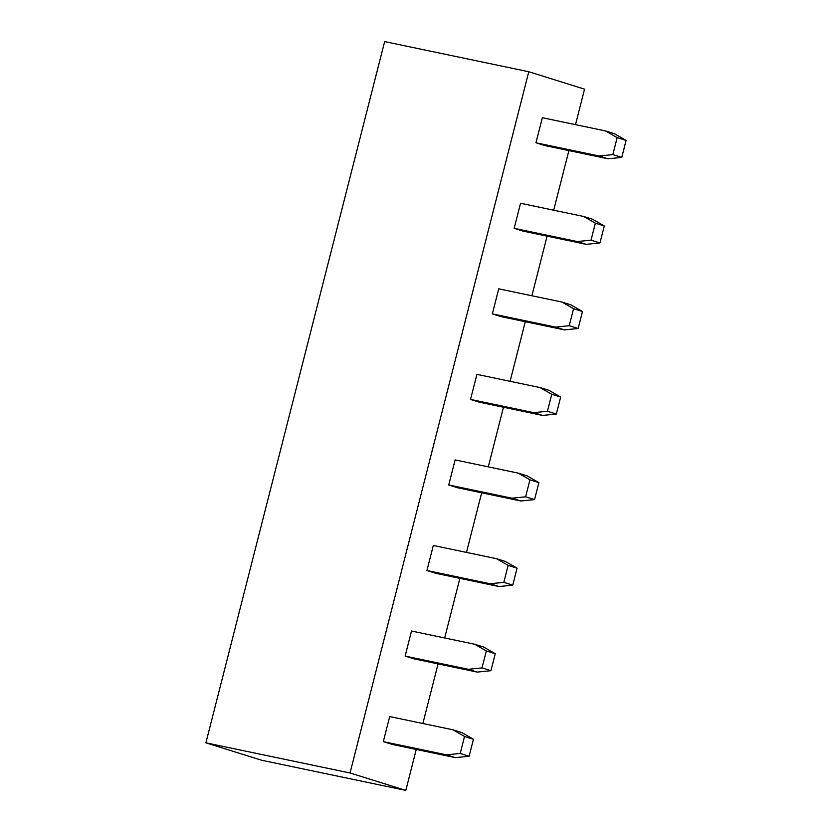 <?xml version="1.0" encoding="UTF-8"?>
<svg xmlns="http://www.w3.org/2000/svg" width="832" height="832" viewBox="0 0 832 832"><rect width="100%" height="100%" fill="white"/><g stroke="black" fill="none" stroke-linecap="round" stroke-linejoin="round"><path stroke-width="1.25" d="M575.505 124.654L584.553 89.159L528.778 71.739L350.033 772.98L405.808 790.4L416.25 749.445M405.808 790.4L261.685 760.261L205.899 742.841L384.644 41.6L528.778 71.739M568.89 150.592L553.696 210.205M547.092 236.142L531.898 295.755M525.283 321.693L510.089 381.306M503.474 407.243L488.28 466.856M481.666 492.794L466.471 552.406M459.867 578.344L444.673 637.957M438.058 663.894L422.864 723.507M205.899 742.841L350.033 772.98M535.954 142.792L544.887 145.569L608.067 158.787L621.774 157.394L626.101 140.41L614.453 133.723L605.53 130.936L542.35 117.718L535.954 142.792L599.144 156L612.841 154.606L617.178 137.634L605.53 130.936M626.101 140.41L617.178 137.634M621.774 157.394L612.841 154.606M608.067 158.787L599.144 156M405.122 656.084L414.045 658.871L477.225 672.09L490.932 670.696L495.258 653.713L483.621 647.026L474.687 644.238L411.507 631.02L405.122 656.084L468.302 669.302L482.009 667.909L486.335 650.926L474.687 644.238M495.258 653.713L486.335 650.926M490.932 670.696L482.009 667.909M477.225 672.09L468.302 669.302M426.93 570.534L435.854 573.321L499.034 586.539L490.11 583.752L503.818 582.358L508.144 565.375L496.496 558.688L433.316 545.47L426.93 570.534L490.11 583.752M499.034 586.539L512.741 585.146L503.818 582.358M512.741 585.146L517.067 568.162L508.144 565.375M517.067 568.162L505.419 561.475L496.496 558.688M448.729 484.983L457.652 487.77L520.842 500.989L511.919 498.202L525.616 496.808L529.953 479.825L518.305 473.138L455.125 459.919L448.729 484.983L511.919 498.202M520.842 500.989L534.55 499.595L525.616 496.808M534.55 499.595L538.876 482.612L529.953 479.825M538.876 482.612L527.228 475.925L518.305 473.138M470.538 399.433L479.461 402.22L542.641 415.438L533.718 412.651L547.425 411.258L551.751 394.274L540.114 387.587L476.923 374.369L470.538 399.433L533.718 412.651M542.641 415.438L556.348 414.045L547.425 411.258M556.348 414.045L560.674 397.062L551.751 394.274M560.674 397.062L549.037 390.374L540.114 387.587M383.313 741.634L392.236 744.422L455.416 757.64L446.493 754.853L460.2 753.459L464.526 736.476L452.889 729.789L389.698 716.57L383.313 741.634L446.493 754.853M455.416 757.64L469.123 756.246L460.2 753.459M469.123 756.246L473.45 739.263L464.526 736.476M473.45 739.263L461.812 732.576L452.889 729.789M492.346 313.882L501.27 316.67L564.45 329.888L555.526 327.101L569.234 325.707L573.56 308.724L561.912 302.037L498.732 288.818L492.346 313.882L555.526 327.101M564.45 329.888L578.157 328.494L569.234 325.707M578.157 328.494L582.483 311.511L573.56 308.724M582.483 311.511L570.846 304.824L561.912 302.037M514.155 228.332L523.078 231.119L586.258 244.338L577.335 241.55L591.042 240.157L595.369 223.174L583.721 216.486L520.541 203.268L514.155 228.332L577.335 241.55M586.258 244.338L599.966 242.944L591.042 240.157M599.966 242.944L604.292 225.961L595.369 223.174M604.292 225.961L592.644 219.274L583.721 216.486"/></g></svg>
